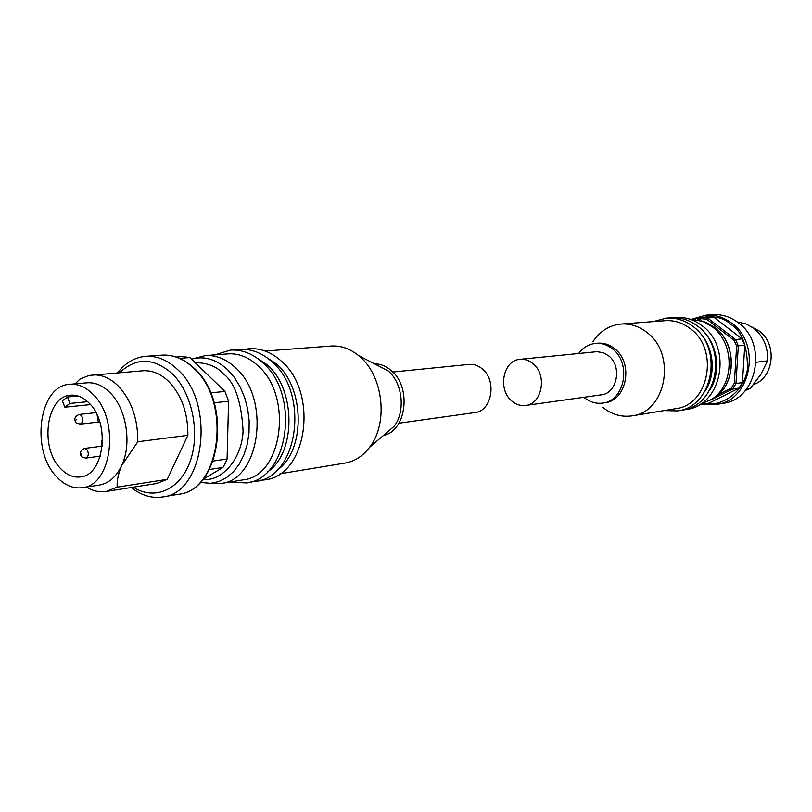 <?xml version="1.0" encoding="UTF-8"?>
<svg xmlns="http://www.w3.org/2000/svg" width="812" height="812" viewBox="0 0 812 812"><rect width="100%" height="100%" fill="white"/><g stroke="black" fill="none" stroke-linecap="round" stroke-linejoin="round"><path stroke-width="1.22" d="M263.159 355.199L276.577 364.03C305.312 388.674 305.353 451.513 276.963 470.249M253.557 355.818L267.27 364.832C296.187 389.719 296.116 453.258 267.493 471.914M194.342 358.397L205.345 355.585L228.01 353.87C238.576 353.19 248.523 357.118 257.84 365.644C293.477 395.972 282.485 476.492 243.123 479.851L220.702 483.546L209.344 483.414M279.967 473.792L345.09 463.073C354.631 461.409 362.771 456.182 369.511 447.382C388.42 423.722 383.518 376.626 360.061 356.874L358.488 355.524C349.86 348.561 340.715 345.404 331.052 346.044L265.23 351.038M369.511 447.382L394.003 426.412C405.706 411.775 402.732 383.132 388.217 370.932L358.488 355.524M383.457 435.435C406.396 431.182 411.887 387.294 391.303 370.627C386.238 366.202 380.757 363.938 374.86 363.817M398.925 423.225L474.898 412.567C491.899 411.258 497.177 380.493 482.247 368.881C478.207 365.491 473.832 364.009 469.123 364.405L392.775 372.028M205.345 355.585C215.962 354.915 225.959 358.904 235.328 367.572C271.188 398.418 260.236 480.207 220.702 483.546M209.364 469.529L223.006 467.428L225.178 463.347L227.086 459.003L213.109 461.074M117.578 372.881C125.332 362.842 134.69 357.321 145.652 356.326C156.929 355.636 167.576 360.041 177.574 369.541C216.033 403.493 204.665 493.452 162.532 496.954C151.641 498.578 141.237 495.432 131.341 487.504M119.658 372.708C136.091 357.209 153.62 357.554 172.256 373.733C192.19 392.937 200.422 432.908 190.17 461.317C180.132 489.92 154.381 500.933 133.391 487.18M75.12 383.843L79.87 379.163L89.005 375.448L142.78 370.79C151.956 370.16 160.603 373.733 168.713 381.498C181.665 395.19 188.049 413.135 187.866 435.323L167.221 479.354L156.32 483.566L106.189 491.463C99.429 492.468 92.791 491.006 86.285 487.088M92.213 374.982C101.449 374.342 110.158 378.047 118.349 386.096C131.442 400.275 137.928 418.83 137.817 441.758L187.866 435.323M167.221 479.354L117.161 487.159C116.786 480.714 118.308 473.467 121.729 465.418C116.299 476.857 108.788 483.414 99.216 485.109L82.276 487.697C73.171 488.854 64.706 485.302 56.891 477.07C30.176 450.67 38.874 385.182 69.862 384.299C78.023 383.711 85.727 387.019 92.964 394.246C120.196 419.571 112.249 485.617 82.276 487.697M117.161 487.159L106.189 491.463M69.862 384.299L86.935 382.807C95.085 382.219 102.769 385.487 109.985 392.632C126.408 408.527 132.112 443.758 121.729 465.418L137.817 441.758M89.107 403.107C110.594 423.225 104.23 475.375 80.459 476.928C73.344 477.791 66.726 475.01 60.595 468.575C39.423 447.798 46.254 395.992 70.654 395.19C77.181 394.683 83.331 397.322 89.107 403.107M228.121 419.205L227.796 431.822M223.006 467.428L202.787 479.486M214.185 402.782L228.588 401.209L227.086 459.003M228.588 401.209L224.965 391.414L210.633 392.876M179.645 358.336L189.835 357.554L224.965 391.414M189.835 357.554L182.395 356.559L176.245 357.016M78.023 395.982L67.487 396.987L62.412 400.752L64.798 407.198L69.893 403.442L87.635 401.686M67.487 396.987L69.893 403.442M99.551 421.164L98.14 421.327L97.125 415.033M98.14 421.327L99.5 421.032M102.221 446.651L101.317 441.068L102.566 440.814M90.467 404.599L64.798 407.198M709.323 390.805C721.584 373.094 718.143 344.4 702.035 330.088M704.674 391.729C717.209 373.875 713.707 344.674 697.295 330.291M632.112 415.856L675.777 408.669C709.059 405.239 719.503 349.19 690.19 328.545C682.516 322.719 674.193 320.09 665.221 320.679L621.089 324.029C630.285 323.43 638.831 326.18 646.717 332.281C676.843 353.87 666.226 412.384 632.112 415.856C621.434 417.378 611.649 414.526 602.727 407.299M592.872 341.75C599.906 331.134 609.315 325.226 621.089 324.029M578.662 353.474C583.057 347.526 588.67 344.166 595.49 343.405L597.622 343.212C603.692 342.725 609.325 344.532 614.522 348.622C633.898 362.802 626.874 400.834 604.767 402.762L602.656 403.077C595.978 403.94 589.827 402.082 584.214 397.515L583.919 397.271M595.49 343.405C601.57 342.928 607.214 344.735 612.41 348.835C631.807 363.045 624.783 401.148 602.656 403.077M520.076 359.32L596.993 351.677L603.407 352.743L608.452 355.676C622.459 365.989 617.303 393.546 601.245 394.845L525.608 405.452C520.675 406.051 516.117 404.609 511.946 401.108C497.391 389.719 503.034 360.122 520.076 359.32C524.684 358.924 528.967 360.345 532.916 363.573C547.501 374.667 542.254 404.143 525.608 405.452M699.325 404.752L712.236 399.017C734.769 384.32 734.738 342.867 712.053 326.668L702.928 321.43L689.023 318.913M718.285 394.703L731.226 388.197L734.332 383.193L735.976 383.508L732.495 389.11L738.971 388.116L709.028 403.117L702.431 404.203L704.187 403.32M703.415 404.041L716.752 404.356L723.218 403.28C757.312 399.636 768.05 343.253 738.078 322.567C730.252 316.741 721.756 314.112 712.591 314.691L706.044 315.168L692.403 318.984M745.416 390.44L750.278 388.43L746.583 389.009M756.043 362.284L767.573 360.802C768.203 347.201 763.544 336.32 753.587 328.139L745.741 323.755L737.194 321.917M767.573 360.802L760.874 374.393L750.278 388.43M753.556 384.512C773.958 377.895 777.642 343.821 759.179 331.002L752.227 327.155M734.332 383.193L736.636 346.074L734.18 340.441L706.623 319.177L701.172 318.68L698.675 320.019M701.172 318.68L701.507 317.421L697.295 319.695M706.623 319.177L707.597 317.979L714.195 317.472L742.046 338.878L735.57 339.538L707.597 317.979L701.507 317.421L708.135 316.924L714.195 317.472M734.18 340.441L735.57 339.538L738.321 345.851L744.777 345.151L742.432 382.553L735.976 383.508L738.321 345.851L736.636 346.074M731.226 388.197L732.495 389.11L710.713 400.052M702.431 404.203L701.649 404.173M744.777 345.151L742.046 338.878M738.971 388.116L742.432 382.553M191.49 359.148C204.025 355.656 216.033 359.148 227.512 369.622L234.353 377.448L240.129 386.847L244.625 397.474L247.68 408.964L249.162 420.87L249.02 432.766L247.274 444.205L243.986 454.771L239.276 464.088L233.348 471.833L226.416 477.73L218.732 481.587L210.582 483.313L200.158 482.429M195.124 362.649C207.314 362.751 216.621 366.385 223.036 373.561C234.759 382.127 241.448 401.29 243.082 431.04C241.743 461.033 219.92 482.064 203.061 479.313M178.549 494.275C221.229 490.489 232.597 401.818 194.19 368.272C184.121 358.823 173.342 354.438 161.862 355.128C173.108 354.448 183.715 358.792 193.692 368.191C231.999 401.757 220.59 490.742 178.549 494.275L162.532 496.954M102.139 446.174L84.468 448.447L86.782 449.422C89.107 453.441 88.752 456.334 85.717 458.11L100.292 456.151M95.948 412.669L79.099 414.465L81.322 415.409C83.646 419.469 83.271 422.382 80.175 424.138L99.795 421.925M81.474 454.121L81.809 453.34L81.474 454.121M76.003 420.078L76.348 419.296L76.003 420.078M710.855 399.961L714.804 397.515C736.677 383.244 736.657 343.07 714.631 327.368L705.78 322.283L701.365 320.841M703.365 404.051L716.752 404.356C750.978 400.712 761.757 343.943 731.642 323.105C723.786 317.238 715.25 314.589 706.044 315.168M694.321 319.177C710.541 314.812 722.589 316.467 730.475 324.15C741.711 330.606 747.385 345.445 747.517 368.658C744.431 391.983 721.827 406.538 706.511 403.534M244.574 349.363L249.223 348.713C260.682 348.033 271.37 352.144 281.287 361.056C318.862 392.521 307.362 475.71 264.956 479.841L260.287 480.308M235.165 350.063L239.875 349.404C251.365 348.713 262.083 352.865 272.03 361.837C309.717 393.526 298.227 477.263 255.719 481.384L250.989 481.861M214.825 354.864L230.405 350.094C241.925 349.414 252.674 353.585 262.652 362.629C300.44 394.541 288.97 478.826 246.351 482.947L230.08 482.003M161.862 355.128L145.652 356.326M84.468 448.447C80.378 450.487 79.322 453.076 81.281 456.202M79.099 414.465C74.856 416.475 73.77 419.063 75.831 422.23M81.941 456.933L85.717 458.11M76.511 422.971L80.175 424.138M663.972 410.608L677.543 410.902C712.977 407.066 723.898 348.135 692.94 326.424C684.81 320.263 675.97 317.492 666.408 318.081L653.284 321.582M679.827 410.446L682.121 410.141C717.453 406.304 728.364 347.648 697.488 326.038C689.388 319.918 680.568 317.147 671.037 317.746L668.733 317.989M684.384 409.695L686.668 409.38C721.888 405.553 732.779 347.171 702.004 325.663C693.925 319.563 685.135 316.812 675.625 317.401L673.341 317.644M712.236 399.017L714.804 397.515C736.86 383.091 736.809 343.141 714.733 327.409L705.78 322.283L702.928 321.43"/></g></svg>

